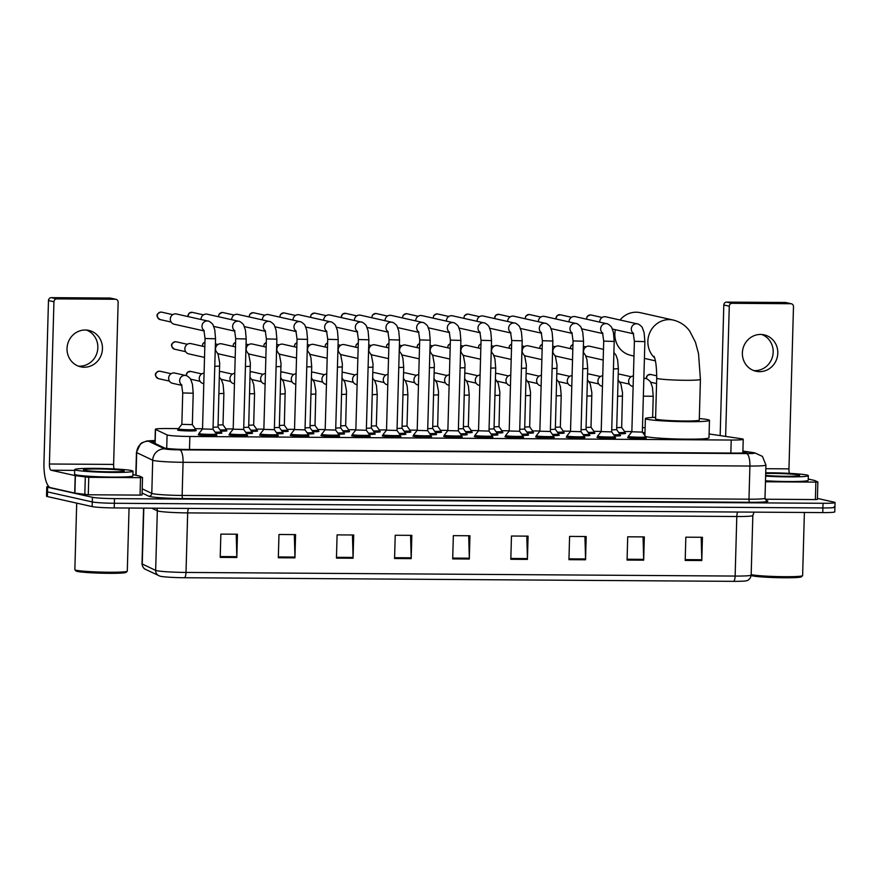 <?xml version="1.0" encoding="UTF-8"?>
<svg xmlns="http://www.w3.org/2000/svg" width="879" height="879" viewBox="0 0 879 879"><rect width="100%" height="100%" fill="white"/><g stroke="black" fill="none" stroke-linecap="round" stroke-linejoin="round"><path stroke-width="1.32" d="M226.342 430.545A9.328 0.604 -178.4 0 1 226.452 430.567A9.328 0.604 -178.4 0 1 226.925 430.765A9.328 0.604 -178.4 0 1 220.926 431.16M257.009 430.743A9.328 0.604 -178.4 0 1 257.118 430.765A9.328 0.604 -178.4 0 1 257.591 430.974A9.328 0.604 -178.4 0 1 251.592 431.358M287.675 430.941A9.328 0.604 -178.4 0 1 287.796 430.974A9.328 0.604 -178.4 0 1 288.257 431.171A9.328 0.604 -178.4 0 1 282.258 431.567M318.352 431.149A9.328 0.604 -178.4 0 1 318.462 431.171A9.328 0.604 -178.4 0 1 318.923 431.369A9.328 0.604 -178.4 0 1 312.924 431.765M349.018 431.347A9.328 0.604 -178.4 0 1 349.128 431.369A9.328 0.604 -178.4 0 1 349.589 431.578A9.328 0.604 -178.4 0 1 343.601 431.974M379.684 431.556A9.328 0.604 -178.4 0 1 379.794 431.578A9.328 0.604 -178.4 0 1 380.255 431.776A9.328 0.604 -178.4 0 1 374.267 432.171M410.35 431.754A9.328 0.604 -178.4 0 1 410.46 431.776A9.328 0.604 -178.4 0 1 410.922 431.974A9.328 0.604 -178.4 0 1 404.933 432.369M441.016 431.952A9.328 0.604 -178.4 0 1 441.126 431.974A9.328 0.604 -178.4 0 1 441.588 432.182A9.328 0.604 -178.4 0 1 435.599 432.578M471.682 432.16A9.328 0.604 -178.4 0 1 471.792 432.182A9.328 0.604 -178.4 0 1 472.254 432.38A9.328 0.604 -178.4 0 1 466.266 432.776M502.348 432.358A9.328 0.604 -178.4 0 1 502.458 432.38A9.328 0.604 -178.4 0 1 502.92 432.589A9.328 0.604 -178.4 0 1 496.932 432.984M533.015 432.556A9.328 0.604 -178.4 0 1 533.124 432.589A9.328 0.604 -178.4 0 1 533.586 432.787A9.328 0.604 -178.4 0 1 527.598 433.182M563.681 432.765A9.328 0.604 -178.4 0 1 563.791 432.787A9.328 0.604 -178.4 0 1 564.263 432.984A9.328 0.604 -178.4 0 1 558.264 433.38M594.347 432.962A9.328 0.604 -178.4 0 1 594.457 432.984A9.328 0.604 -178.4 0 1 594.929 433.193A9.328 0.604 -178.4 0 1 588.93 433.589M625.013 433.171A9.328 0.604 -178.4 0 1 625.123 433.193A9.328 0.604 -178.4 0 1 625.595 433.391A9.328 0.604 -178.4 0 1 619.596 433.786M195.676 430.336A9.328 0.604 -178.4 0 1 195.786 430.358A9.328 0.604 -178.4 0 1 196.259 430.567A9.328 0.604 -178.4 0 1 188.403 430.941A9.328 0.604 -178.4 0 1 178.074 430.249A9.328 0.604 -178.4 0 1 177.613 430.04A9.328 0.604 -178.4 0 1 178.195 429.853M252.02 432.962A9.328 0.604 -178.4 0 1 252.13 432.984A9.328 0.604 -178.4 0 1 252.592 433.182A9.328 0.604 -178.4 0 1 246.592 433.578M282.686 433.16A9.328 0.604 -178.4 0 1 282.796 433.182A9.328 0.604 -178.4 0 1 283.258 433.391A9.328 0.604 -178.4 0 1 277.27 433.786M313.353 433.369A9.328 0.604 -178.4 0 1 313.462 433.391A9.328 0.604 -178.4 0 1 313.924 433.589A9.328 0.604 -178.4 0 1 307.936 433.984M344.019 433.567A9.328 0.604 -178.4 0 1 344.128 433.589A9.328 0.604 -178.4 0 1 344.59 433.797A9.328 0.604 -178.4 0 1 338.602 434.182M374.685 433.765A9.328 0.604 -178.4 0 1 374.795 433.797A9.328 0.604 -178.4 0 1 375.256 433.995A9.328 0.604 -178.4 0 1 369.268 434.391M405.351 433.973A9.328 0.604 -178.4 0 1 405.461 433.995A9.328 0.604 -178.4 0 1 405.922 434.193A9.328 0.604 -178.4 0 1 399.934 434.589M436.017 434.171A9.328 0.604 -178.4 0 1 436.127 434.193A9.328 0.604 -178.4 0 1 436.588 434.402A9.328 0.604 -178.4 0 1 430.6 434.797M466.683 434.38A9.328 0.604 -178.4 0 1 466.793 434.402A9.328 0.604 -178.4 0 1 467.254 434.6A9.328 0.604 -178.4 0 1 461.266 434.995M497.349 434.578A9.328 0.604 -178.4 0 1 497.459 434.6A9.328 0.604 -178.4 0 1 497.932 434.797A9.328 0.604 -178.4 0 1 491.932 435.193M528.015 434.775A9.328 0.604 -178.4 0 1 528.125 434.797A9.328 0.604 -178.4 0 1 528.598 435.006A9.328 0.604 -178.4 0 1 522.598 435.402M558.681 434.984A9.328 0.604 -178.4 0 1 558.791 435.006A9.328 0.604 -178.4 0 1 559.264 435.204A9.328 0.604 -178.4 0 1 553.265 435.599M589.348 435.182A9.328 0.604 -178.4 0 1 589.457 435.204A9.328 0.604 -178.4 0 1 589.93 435.413A9.328 0.604 -178.4 0 1 583.931 435.797M620.014 435.38A9.328 0.604 -178.4 0 1 620.124 435.413A9.328 0.604 -178.4 0 1 620.596 435.61A9.328 0.604 -178.4 0 1 614.597 436.006M221.343 432.754A9.328 0.604 -178.4 0 1 221.464 432.787A9.328 0.604 -178.4 0 1 221.926 432.984A9.328 0.604 -178.4 0 1 215.926 433.38M400.352 436.193A9.328 0.604 -178.4 0 1 400.461 436.215A9.328 0.604 -178.4 0 1 400.923 436.413A9.328 0.604 -178.4 0 1 393.067 436.786A9.328 0.604 -178.4 0 1 382.75 436.094A9.328 0.604 -178.4 0 1 382.277 435.896A9.328 0.604 -178.4 0 1 382.87 435.698M431.018 436.391A9.328 0.604 -178.4 0 1 431.128 436.413A9.328 0.604 -178.4 0 1 431.6 436.61A9.328 0.604 -178.4 0 1 423.733 436.995A9.328 0.604 -178.4 0 1 413.416 436.292A9.328 0.604 -178.4 0 1 412.954 436.094A9.328 0.604 -178.4 0 1 413.537 435.896M277.687 435.38A9.328 0.604 -178.4 0 1 277.797 435.402A9.328 0.604 -178.4 0 1 278.258 435.61A9.328 0.604 -178.4 0 1 270.402 435.984A9.328 0.604 -178.4 0 1 260.085 435.292A9.328 0.604 -178.4 0 1 259.613 435.083A9.328 0.604 -178.4 0 1 260.206 434.896M461.684 436.588A9.328 0.604 -178.4 0 1 461.794 436.61A9.328 0.604 -178.4 0 1 462.266 436.819A9.328 0.604 -178.4 0 1 454.41 437.193A9.328 0.604 -178.4 0 1 444.082 436.5A9.328 0.604 -178.4 0 1 443.62 436.292A9.328 0.604 -178.4 0 1 444.203 436.105M247.021 435.182A9.328 0.604 -178.4 0 1 247.131 435.204A9.328 0.604 -178.4 0 1 247.592 435.402A9.328 0.604 -178.4 0 1 239.736 435.775A9.328 0.604 -178.4 0 1 229.419 435.083A9.328 0.604 -178.4 0 1 228.947 434.885A9.328 0.604 -178.4 0 1 229.54 434.687M369.685 435.984A9.328 0.604 -178.4 0 1 369.795 436.006A9.328 0.604 -178.4 0 1 370.257 436.215A9.328 0.604 -178.4 0 1 362.401 436.588A9.328 0.604 -178.4 0 1 352.083 435.896A9.328 0.604 -178.4 0 1 351.611 435.687A9.328 0.604 -178.4 0 1 352.204 435.501M308.353 435.577A9.328 0.604 -178.4 0 1 308.463 435.61A9.328 0.604 -178.4 0 1 308.925 435.808A9.328 0.604 -178.4 0 1 301.068 436.182A9.328 0.604 -178.4 0 1 290.751 435.49A9.328 0.604 -178.4 0 1 290.279 435.292A9.328 0.604 -178.4 0 1 290.872 435.094M339.019 435.786A9.328 0.604 -178.4 0 1 339.129 435.808A9.328 0.604 -178.4 0 1 339.591 436.006A9.328 0.604 -178.4 0 1 331.735 436.38A9.328 0.604 -178.4 0 1 321.417 435.687A9.328 0.604 -178.4 0 1 320.945 435.49A9.328 0.604 -178.4 0 1 321.538 435.292M492.35 436.797A9.328 0.604 -178.4 0 1 492.46 436.819A9.328 0.604 -178.4 0 1 492.932 437.017A9.328 0.604 -178.4 0 1 485.076 437.39A9.328 0.604 -178.4 0 1 474.748 436.698A9.328 0.604 -178.4 0 1 474.286 436.5A9.328 0.604 -178.4 0 1 474.869 436.303M523.016 436.995A9.328 0.604 -178.4 0 1 523.126 437.017A9.328 0.604 -178.4 0 1 523.598 437.226A9.328 0.604 -178.4 0 1 515.742 437.599A9.328 0.604 -178.4 0 1 505.414 436.907A9.328 0.604 -178.4 0 1 504.953 436.698A9.328 0.604 -178.4 0 1 505.535 436.511M553.682 437.193A9.328 0.604 -178.4 0 1 553.792 437.226A9.328 0.604 -178.4 0 1 554.264 437.423A9.328 0.604 -178.4 0 1 546.408 437.797A9.328 0.604 -178.4 0 1 536.08 437.105A9.328 0.604 -178.4 0 1 535.619 436.907A9.328 0.604 -178.4 0 1 536.201 436.709M584.348 437.401A9.328 0.604 -178.4 0 1 584.458 437.423A9.328 0.604 -178.4 0 1 584.931 437.621A9.328 0.604 -178.4 0 1 577.074 437.995A9.328 0.604 -178.4 0 1 566.746 437.302A9.328 0.604 -178.4 0 1 566.285 437.105A9.328 0.604 -178.4 0 1 566.867 436.907M615.014 437.599A9.328 0.604 -178.4 0 1 615.124 437.621A9.328 0.604 -178.4 0 1 615.597 437.83A9.328 0.604 -178.4 0 1 607.741 438.203A9.328 0.604 -178.4 0 1 597.412 437.511A9.328 0.604 -178.4 0 1 596.951 437.302A9.328 0.604 -178.4 0 1 597.533 437.116M645.68 437.808A9.328 0.604 -178.4 0 1 645.801 437.83A9.328 0.604 -178.4 0 1 646.263 438.028A9.328 0.604 -178.4 0 1 638.407 438.401A9.328 0.604 -178.4 0 1 628.078 437.709A9.328 0.604 -178.4 0 1 627.617 437.511A9.328 0.604 -178.4 0 1 628.21 437.313M216.355 434.973A9.328 0.604 -178.4 0 1 216.465 434.995A9.328 0.604 -178.4 0 1 216.926 435.204A9.328 0.604 -178.4 0 1 209.07 435.577A9.328 0.604 -178.4 0 1 198.742 434.885A9.328 0.604 -178.4 0 1 198.28 434.676A9.328 0.604 -178.4 0 1 198.874 434.49M178.459 428.6L167.373 428.523A17.492 1.132 1.6 0 0 155.352 429.26A17.492 1.132 1.6 0 0 155.528 429.424L167.087 434.929A17.492 1.132 1.6 0 0 167.779 435.138A17.492 1.132 1.6 0 0 189.853 436.478L731.207 440.038A17.492 1.132 1.6 0 0 743.227 439.302A17.492 1.132 1.6 0 0 741.151 438.709L709.1 433.962M631.869 431.578L624.573 431.534M601.192 431.38L593.907 431.336M570.526 431.182L563.241 431.128M539.86 430.974L532.575 430.93M509.194 430.776L501.898 430.732M478.528 430.578L471.232 430.523M447.861 430.369L440.566 430.325M417.195 430.172L409.9 430.117M386.529 429.963L379.234 429.919M355.863 429.765L348.567 429.721M325.197 429.567L317.901 429.512M294.531 429.359L287.235 429.315M263.865 429.161L256.569 429.117M233.199 428.963L225.903 428.908M202.533 428.754L195.237 428.71M644.955 433.863A9.328 0.604 -178.4 0 1 643.56 433.797M155.012 441.247A17.492 1.132 1.6 0 0 151.737 441.818A17.492 1.132 1.6 0 0 151.913 441.983L164.406 447.927A17.492 1.132 1.6 0 0 165.098 448.136A17.492 1.132 1.6 0 0 187.161 449.466L735.174 453.081A17.492 1.132 1.6 0 0 747.194 452.344A17.492 1.132 1.6 0 0 745.128 451.751L742.887 451.421M817.415 498.415L834.171 502.173A17.492 1.132 -178.4 0 1 835.05 502.557A17.492 1.132 -178.4 0 1 823.03 503.293L114.479 498.624A17.492 1.132 -178.4 0 1 92.416 497.294L47.653 487.252A17.492 1.132 -178.4 0 1 46.774 486.867A17.492 1.132 -178.4 0 1 48.686 486.417M834.05 506.831A17.492 1.132 -178.4 0 1 834.918 507.205L834.786 511.853A17.492 1.132 -178.4 0 1 822.766 512.589L114.226 507.93A17.492 1.132 -178.4 0 1 92.152 506.59L47.389 496.558L47.521 491.899A17.492 1.132 -178.4 0 1 46.653 491.526A17.492 1.132 -178.4 0 0 47.521 491.899L92.284 501.942L47.521 491.899L47.653 487.252M114.226 507.93L114.347 503.271A17.492 1.132 -178.4 0 1 92.284 501.942A17.492 1.132 -178.4 0 0 114.347 503.271L822.898 507.941L114.347 503.271L114.479 498.624M834.918 507.205A17.492 1.132 -178.4 0 1 822.898 507.941A17.492 1.132 -178.4 0 0 834.918 507.205L835.05 502.557M733.668 581.349A5.834 1.824 -89.6 0 0 735.141 576.064A23.315 1.505 1.6 0 0 751.16 575.075C750.38 580.206 746.37 580.876 746.326 580.799A19.118 1.231 -178.4 0 1 733.668 581.349L184.546 577.734A19.118 1.231 -178.4 0 1 160.417 576.272A19.118 1.231 -178.4 0 1 159.934 576.141L145.507 569.361C146.09 569.592 142.607 568.856 142.013 563.769A23.315 1.505 1.6 0 0 142.255 563.999A5.834 5.757 115.5 0 0 145.507 569.361M701.189 537.278L701.794 559.736A4.659 1.461 90.4 0 1 701.794 560.538L702.442 537.289L685.84 537.179L685.191 560.439L701.794 560.538M643.065 536.893L643.67 559.352A4.659 1.461 90.4 0 1 643.67 560.165L644.318 536.904L627.716 536.794L627.068 560.055L643.67 560.165M584.942 536.509L585.546 558.967A4.659 1.461 90.4 0 1 585.546 559.78L586.194 536.52L569.592 536.41L568.944 559.67L585.546 559.78M526.818 536.124L527.422 558.583A4.659 1.461 90.4 0 1 527.422 559.396L528.081 536.135L511.468 536.025L510.82 559.286L527.422 559.396M236.209 534.212L236.814 556.671A4.659 1.461 90.4 0 1 236.814 557.484L237.462 534.223L220.86 534.113L220.2 557.374L236.814 557.484M294.333 534.597L294.937 557.055A4.659 1.461 90.4 0 1 294.937 557.868L295.586 534.608L278.973 534.498L278.324 557.758L294.937 557.868M352.457 534.981L353.061 557.429A4.659 1.461 90.4 0 1 353.061 558.242L353.71 534.992L337.096 534.882L336.448 558.132L353.061 558.242M410.581 535.366L411.185 557.813A4.659 1.461 90.4 0 1 411.185 558.626L411.833 535.366L395.22 535.256L394.572 558.517L411.185 558.626M468.705 535.74L469.309 558.198A4.659 1.461 90.4 0 1 469.309 559.011L469.957 535.75L453.344 535.641L452.696 558.901L469.309 559.011M47.389 496.558A17.492 1.132 -178.4 0 1 46.521 496.174L46.774 486.867M86.483 330.054A18.657 17.668 -77.4 0 1 97.503 350.82A18.657 17.668 -77.4 0 1 79.604 366.18A18.657 17.668 -77.4 0 1 78.385 366.136M85.263 330.01A18.657 17.668 102.6 0 0 67.178 346.612A18.657 17.668 102.6 0 0 80.659 366.818A18.657 17.668 102.6 0 0 84.219 367.224A18.657 17.668 102.6 0 0 102.316 350.611A18.657 17.668 102.6 0 0 88.823 330.405A18.657 17.668 102.6 0 0 85.263 330.01M142.013 494.954L140.047 495.108L140.53 477.66L88.768 477.319L88.285 494.767L74.704 493.075L50.575 487.669A23.315 7.307 90.4 0 1 43.95 462.772L48.477 300.541A2.912 2.758 -77.4 0 1 51.334 297.651L56.794 298.882A2.912 2.758 102.6 0 0 53.938 301.761L49.411 464.002A5.834 1.824 -89.6 0 0 51.07 470.221L75.385 475.671L88.768 477.319M140.047 495.108L88.285 494.767M114.116 468.914A5.834 1.824 -89.6 0 1 113.622 464.42L118.149 302.189A2.912 2.758 102.6 0 0 115.468 299.267L110.007 298.036L51.334 297.651M110.007 298.036A2.912 2.758 -77.4 0 1 110.567 298.102L116.028 299.321M115.468 299.267L56.794 298.882M140.53 477.66L142.53 477.539L139.519 476.088L132.905 474.594M129.059 508.029L127.29 571.141A26.227 1.692 -178.4 0 1 127.235 571.251L126.038 572.372A25.062 1.615 -178.4 0 1 104.172 573.262A25.062 1.615 -178.4 0 1 77.231 571.416A25.062 1.615 -178.4 0 1 76.033 570.976L74.902 569.79A26.227 1.692 -178.4 0 1 74.847 569.669L76.704 503.129M127.235 571.251A26.227 1.692 -178.4 0 1 104.348 572.174A26.227 1.692 -178.4 0 1 76.165 570.24A26.227 1.692 -178.4 0 1 74.902 569.79M131.542 470.573A29.15 1.879 -178.4 0 1 133.004 471.21A29.15 1.879 -178.4 0 1 108.447 472.375A29.15 1.879 -178.4 0 1 76.187 470.21A29.15 1.879 -178.4 0 1 74.726 469.584A29.15 1.879 -178.4 0 1 99.283 468.408A29.15 1.879 -178.4 0 1 131.542 470.573M133.004 471.21L132.872 475.858A29.15 1.879 -178.4 0 1 108.315 477.033A29.15 1.879 -178.4 0 1 76.055 474.858A29.15 1.879 -178.4 0 1 74.594 474.231L74.726 469.584M84.494 470.265A20.404 1.318 -178.4 0 1 83.505 469.913A20.404 1.318 -178.4 0 1 100.008 468.99A20.404 1.318 -178.4 0 1 123.236 470.518A20.404 1.318 -178.4 0 1 124.214 471.045A20.404 1.318 -178.4 0 1 106.414 471.77A20.404 1.318 -178.4 0 1 84.494 470.265M654.602 357.841A21.854 20.711 -77.4 0 1 649.383 333.69A21.854 20.711 -77.4 0 1 669.227 319.615A21.854 20.711 -77.4 0 1 673.402 320.088L640.395 312.693A21.854 20.711 102.6 0 0 636.22 312.21A21.854 20.711 102.6 0 0 620.025 320M654.042 356.347C655.778 360.181 656.668 367.444 656.712 378.146L655.58 418.854A21.854 1.406 1.6 0 0 656.668 419.327A21.854 1.406 1.6 0 0 680.862 420.953A21.854 1.406 1.6 0 0 699.277 420.074L700.42 379.365L698.519 353.644L695.454 342.217L689.718 331.141C685.807 325.604 680.368 321.923 673.402 320.088M699.321 418.558A32.062 2.066 -178.4 0 1 707.87 419.668A32.062 2.066 -178.4 0 1 709.474 420.36A32.062 2.066 -178.4 0 1 682.467 421.645A32.062 2.066 -178.4 0 1 646.988 419.261A32.062 2.066 -178.4 0 1 645.384 418.569A32.062 2.066 -178.4 0 1 655.624 417.338M709.474 420.36L708.99 437.797A32.062 2.066 -178.4 0 1 681.983 439.093A32.062 2.066 -178.4 0 1 646.494 436.709A32.062 2.066 -178.4 0 1 645.406 436.402M615.355 329.702A21.854 20.711 102.6 0 0 630.825 355.347L633.979 356.05M204.049 330.504A5.241 4.966 -77.4 0 1 208.125 321.088C208.51 320.461 213.278 324.153 213.136 325.197L214.762 329.79L215.542 338.8L213.015 429.271L202.533 428.963M213.015 429.26L216.366 433.995A8.746 0.56 -178.4 0 1 216.377 434.017A8.746 0.56 -178.4 0 1 209.015 434.369A8.746 0.56 -178.4 0 1 199.335 433.721A8.746 0.56 -178.4 0 1 198.896 433.534A8.746 0.56 -178.4 0 1 198.907 433.512L202.522 428.974M204.214 330.954L174.185 324.219A5.241 4.966 -77.4 0 1 175.481 313.869A5.241 4.966 -77.4 0 1 176.481 313.99L208.125 321.088M243.67 429.457L233.188 429.183L235.715 338.701L234.561 330.372M243.681 429.468L247.032 434.193A8.746 0.56 -178.4 0 1 247.043 434.226A8.746 0.56 -178.4 0 1 239.681 434.578A8.746 0.56 -178.4 0 1 230.001 433.929A8.746 0.56 -178.4 0 1 229.562 433.732A8.746 0.56 -178.4 0 1 229.573 433.71L229.529 435.105M201.016 319.484A5.241 4.966 -77.4 0 1 207.147 314.188L238.791 321.285C239.176 320.67 243.944 324.362 243.802 325.406L245.428 329.988L246.208 338.997L235.715 338.701M265.392 330.911A5.241 4.966 -77.4 0 1 269.457 321.483C269.842 320.868 274.611 324.56 274.468 325.604L276.094 330.196L276.874 339.195L274.347 429.677L263.854 429.381L266.381 338.909L265.227 330.57M274.347 429.666L277.698 434.402A8.746 0.56 -178.4 0 1 277.709 434.424A8.746 0.56 -178.4 0 1 270.347 434.775A8.746 0.56 -178.4 0 1 260.667 434.127A8.746 0.56 -178.4 0 1 260.228 433.94A8.746 0.56 -178.4 0 1 260.239 433.907L263.854 429.381M231.682 319.692A5.241 4.966 -77.4 0 1 237.813 314.385L269.457 321.483M296.058 331.119A5.241 4.966 -77.4 0 1 300.124 321.692C300.508 321.077 305.277 324.769 305.134 325.801L306.76 330.394L307.54 339.404L305.013 429.875L294.531 429.567L290.905 434.116A8.746 0.56 -178.4 0 1 290.905 434.116L290.861 435.512M305.013 429.875L308.364 434.6A8.746 0.56 -178.4 0 1 308.375 434.633A8.746 0.56 -178.4 0 1 301.014 434.984A8.746 0.56 -178.4 0 1 291.334 434.325A8.746 0.56 -178.4 0 1 290.894 434.138M262.349 319.89A5.241 4.966 -77.4 0 1 268.48 314.594L300.124 321.692M325.186 429.776L321.571 434.314A8.746 0.56 -178.4 0 1 321.571 434.314A8.746 0.56 -178.4 0 0 322 434.534A8.746 0.56 -178.4 0 0 331.68 435.182A8.746 0.56 -178.4 0 0 339.041 434.83A8.746 0.56 -178.4 0 0 339.03 434.797L335.679 430.073L325.186 429.787L327.713 339.305L326.559 330.976M293.015 320.099A5.241 4.966 -77.4 0 1 299.157 314.792L330.79 321.89C331.174 321.274 335.943 324.966 335.8 326.01L337.426 330.592L338.206 339.602L327.713 339.305M357.39 331.515A5.241 4.966 -77.4 0 1 361.467 322.099C361.84 321.472 366.609 325.164 366.466 326.208L368.092 330.801L368.872 339.799L366.345 430.281L355.863 429.974M366.345 430.27L369.696 435.006A8.746 0.56 -178.4 0 1 369.707 435.028A8.746 0.56 -178.4 0 1 362.346 435.38A8.746 0.56 -178.4 0 1 352.666 434.731A8.746 0.56 -178.4 0 1 352.226 434.545A8.746 0.56 -178.4 0 1 352.237 434.512L355.852 429.985L358.379 339.514L357.226 331.185M323.681 320.297A5.241 4.966 -77.4 0 1 329.823 315.001L361.467 322.099M388.057 331.724A5.241 4.966 -77.4 0 1 392.133 322.296C392.506 321.681 397.275 325.373 397.132 326.406L398.758 330.998L399.538 340.008L397.011 430.479L386.529 430.172L382.903 434.72A8.746 0.56 -178.4 0 1 382.903 434.72L382.859 436.116M397.011 430.479L400.374 435.204A8.746 0.56 -178.4 0 1 400.374 435.237A8.746 0.56 -178.4 0 1 393.012 435.588A8.746 0.56 -178.4 0 1 383.332 434.94A8.746 0.56 -178.4 0 1 382.892 434.742M354.358 320.494A5.241 4.966 -77.4 0 1 360.489 315.198L392.133 322.296M417.195 430.38L413.58 434.918A8.746 0.56 -178.4 0 1 413.58 434.918A8.746 0.56 -178.4 0 0 413.998 435.138A8.746 0.56 -178.4 0 0 423.678 435.786A8.746 0.56 -178.4 0 0 431.04 435.435A8.746 0.56 -178.4 0 1 431.04 435.435L427.677 430.677L417.195 430.391L419.722 339.92L418.558 331.581M385.024 320.703A5.241 4.966 -77.4 0 1 391.155 315.396L422.799 322.494C423.173 321.879 427.941 325.571 427.798 326.614L429.424 331.196L430.205 340.206L419.722 339.92M449.389 332.119A5.241 4.966 -77.4 0 1 453.465 322.703C453.839 322.088 458.607 325.768 458.464 326.812L460.091 331.405L460.871 340.415L458.344 430.886L447.861 430.6L450.389 340.118L449.224 331.79M458.344 430.875L461.706 435.61A8.746 0.56 -178.4 0 1 461.717 435.643A8.746 0.56 -178.4 0 1 454.344 435.995A8.746 0.56 -178.4 0 1 444.664 435.336A8.746 0.56 -178.4 0 1 444.236 435.149A8.746 0.56 -178.4 0 1 444.247 435.127L447.861 430.589M415.69 320.901A5.241 4.966 -77.4 0 1 421.821 315.605L453.465 322.703M480.055 332.328A5.241 4.966 -77.4 0 1 484.131 322.901C484.516 322.285 489.284 325.977 489.131 327.021L490.757 331.603L491.537 340.612L489.01 431.095L478.528 430.776L474.913 435.325A8.746 0.56 -178.4 0 0 474.902 435.347L474.858 436.72M489.01 431.084L492.372 435.808A8.746 0.56 -178.4 0 1 492.383 435.841A8.746 0.56 -178.4 0 1 485.01 436.193A8.746 0.56 -178.4 0 1 475.33 435.544A8.746 0.56 -178.4 0 1 474.902 435.347M446.356 321.11A5.241 4.966 -77.4 0 1 452.487 315.803L484.131 322.901M509.194 430.996L505.579 435.523A8.746 0.56 -178.4 0 1 505.579 435.523A8.746 0.56 -178.4 0 0 505.996 435.742A8.746 0.56 -178.4 0 0 515.676 436.391A8.746 0.56 -178.4 0 0 523.049 436.039A8.746 0.56 -178.4 0 1 523.049 436.039L519.676 431.281L509.194 430.996L511.721 340.525L510.556 332.196M477.022 321.307A5.241 4.966 -77.4 0 1 483.153 316.011L514.797 323.098C515.182 322.483 519.95 326.175 519.797 327.219L521.423 331.812L522.203 340.81L511.721 340.525M541.387 332.734A5.241 4.966 -77.4 0 1 545.463 323.307C545.848 322.692 550.617 326.384 550.474 327.417L552.1 332.009L552.869 341.019L550.342 431.49L539.86 431.204L542.387 340.722L541.222 332.394M550.342 431.49L553.704 436.215A8.746 0.56 -178.4 0 1 553.715 436.248A8.746 0.56 -178.4 0 1 546.342 436.599A8.746 0.56 -178.4 0 1 536.673 435.94A8.746 0.56 -178.4 0 1 536.234 435.753A8.746 0.56 -178.4 0 1 536.245 435.731L539.86 431.193M507.688 321.505A5.241 4.966 -77.4 0 1 513.819 316.209L545.463 323.307M572.053 332.932A5.241 4.966 -77.4 0 1 576.13 323.505C576.514 322.89 581.283 326.581 581.14 327.625L582.766 332.207L583.535 341.217L581.008 431.699L570.526 431.391L566.911 435.929A8.746 0.56 -178.4 0 0 566.9 435.962L566.856 437.324M581.008 431.688L584.37 436.423A8.746 0.56 -178.4 0 1 584.381 436.445A8.746 0.56 -178.4 0 1 577.009 436.797A8.746 0.56 -178.4 0 1 567.34 436.149A8.746 0.56 -178.4 0 1 566.9 435.962M538.355 321.714A5.241 4.966 -77.4 0 1 544.486 316.407L576.13 323.505M601.192 431.6L597.577 436.138A8.746 0.56 -178.4 0 1 597.577 436.138A8.746 0.56 -178.4 0 0 598.006 436.347A8.746 0.56 -178.4 0 0 607.675 436.995A8.746 0.56 -178.4 0 0 615.047 436.643A8.746 0.56 -178.4 0 1 615.047 436.643L611.685 431.886L601.192 431.6L603.719 341.129L602.565 332.8M569.021 321.912A5.241 4.966 -77.4 0 1 575.152 316.616L606.796 323.714C607.18 323.087 611.949 326.779 611.806 327.823L613.432 332.416L614.201 341.426L603.719 341.129M633.385 333.339A5.241 4.966 -77.4 0 1 637.462 323.911C637.846 323.296 642.615 326.988 642.472 328.032L644.098 332.614L644.878 341.623L642.351 432.105L631.869 431.787M642.351 432.094L645.702 436.819A8.746 0.56 -178.4 0 1 645.713 436.852A8.746 0.56 -178.4 0 1 638.352 437.204A8.746 0.56 -178.4 0 1 628.672 436.555A8.746 0.56 -178.4 0 1 628.232 436.358A8.746 0.56 -178.4 0 1 628.243 436.336L631.858 431.798L634.385 341.327L633.232 332.998M599.687 322.11A5.241 4.966 -77.4 0 1 605.818 316.814L637.462 323.911M215.223 349.886L218.08 354.237L219.673 362.873L218.014 427.051L213.07 427.26M204.521 357.412L188.699 353.863A5.241 4.966 -77.4 0 1 184.865 348.71A5.241 4.966 -77.4 0 1 190.996 343.623L204.818 346.733M218.014 427.051L221.365 431.776A8.746 0.56 -178.4 0 1 221.376 431.809A8.746 0.56 -178.4 0 1 215.069 432.171M248.669 427.238L243.736 427.458M235.187 357.621L219.365 354.061A5.241 4.966 -77.4 0 1 217.717 353.347M215.663 350.292A5.241 4.966 -77.4 0 1 221.662 343.832L235.484 346.93M245.9 350.095L248.757 354.435L250.339 363.071L248.68 427.26L252.031 431.985A8.746 0.56 -178.4 0 1 252.042 432.007A8.746 0.56 -178.4 0 1 245.735 432.369M276.566 350.292L279.423 354.633L281.005 363.28L279.346 427.458L274.402 427.655M265.854 357.819L250.032 354.27A5.241 4.966 -77.4 0 1 248.383 353.545M246.329 350.49A5.241 4.966 -77.4 0 1 252.328 344.03L266.15 347.128M279.346 427.447L282.697 432.182A8.746 0.56 -178.4 0 1 282.708 432.204A8.746 0.56 -178.4 0 1 276.402 432.578M307.079 432.776A8.746 0.56 -178.4 0 0 313.374 432.413A8.746 0.56 -178.4 0 0 313.363 432.38L310.012 427.655L305.068 427.864M296.52 358.017L280.698 354.468A5.241 4.966 -77.4 0 1 279.05 353.754M276.995 350.688A5.241 4.966 -77.4 0 1 282.994 344.227L296.816 347.337M337.899 350.699L340.755 355.039L342.349 363.675L340.678 427.864L335.734 428.062M327.186 358.225L311.364 354.676A5.241 4.966 -77.4 0 1 309.716 353.951M307.661 350.897A5.241 4.966 -77.4 0 1 313.66 344.436L327.482 347.535M340.678 427.853L344.03 432.589A8.746 0.56 -178.4 0 1 344.041 432.611A8.746 0.56 -178.4 0 1 337.745 432.973M368.565 350.897L371.421 355.248L373.015 363.884L371.345 428.062L366.4 428.271M357.852 358.423L342.03 354.874A5.241 4.966 -77.4 0 1 340.382 354.16M338.338 351.095A5.241 4.966 -77.4 0 1 344.326 344.634L358.149 347.732M371.345 428.062L374.696 432.787A8.746 0.56 -178.4 0 1 374.707 432.82A8.746 0.56 -178.4 0 1 368.411 433.182M402 428.249L397.066 428.469M388.518 358.621L372.696 355.072A5.241 4.966 -77.4 0 1 371.048 354.358M369.004 351.303A5.241 4.966 -77.4 0 1 374.992 344.843L388.826 347.941M402.011 428.26L405.362 432.984A8.746 0.56 -178.4 0 1 405.373 433.017A8.746 0.56 -178.4 0 1 399.077 433.38M429.897 351.303L432.754 355.643L434.347 364.291L432.677 428.469L427.732 428.666M419.184 358.83L403.362 355.281A5.241 4.966 -77.4 0 1 401.714 354.556M399.67 351.501A5.241 4.966 -77.4 0 1 405.658 345.04L419.492 348.139M432.677 428.458L436.028 433.193A8.746 0.56 -178.4 0 1 436.039 433.215A8.746 0.56 -178.4 0 1 429.743 433.589M460.563 351.501L463.42 355.852L465.013 364.488L463.343 428.666L458.398 428.875M449.861 359.028L434.028 355.479A5.241 4.966 -77.4 0 1 432.38 354.764M430.336 351.699A5.241 4.966 -77.4 0 1 436.325 345.238L450.158 348.348M463.343 428.666L466.705 433.391A8.746 0.56 -178.4 0 1 466.705 433.424A8.746 0.56 -178.4 0 1 460.409 433.786M491.075 433.984A8.746 0.56 -178.4 0 0 497.371 433.622A8.746 0.56 -178.4 0 1 497.371 433.622L494.009 428.864L489.065 429.073M480.527 359.236L464.694 355.687A5.241 4.966 -77.4 0 1 463.046 354.962M461.003 351.908A5.241 4.966 -77.4 0 1 466.991 345.447L480.824 348.545M521.895 351.908L524.752 356.248L526.345 364.895L524.675 429.073L519.731 429.271M511.193 359.434L495.36 355.885A5.241 4.966 -77.4 0 1 493.723 355.171M491.669 352.105A5.241 4.966 -77.4 0 1 497.657 345.645L511.49 348.743M524.675 429.062L528.037 433.797A8.746 0.56 -178.4 0 1 528.048 433.819A8.746 0.56 -178.4 0 1 521.741 434.193M552.561 352.105L555.418 356.456L557.011 365.093L555.341 429.282L550.397 429.479M541.86 359.632L526.027 356.083A5.241 4.966 -77.4 0 1 524.389 355.369M522.335 352.314A5.241 4.966 -77.4 0 1 528.323 345.854L542.156 348.952M555.341 429.271L558.703 433.995A8.746 0.56 -178.4 0 1 558.714 434.028A8.746 0.56 -178.4 0 1 552.408 434.391M583.074 434.6A8.746 0.56 -178.4 0 0 589.38 434.226A8.746 0.56 -178.4 0 1 589.38 434.226L586.007 429.468L581.074 429.677M572.526 359.841L556.693 356.292A5.241 4.966 -77.4 0 1 555.056 355.566M553.001 352.512A5.241 4.966 -77.4 0 1 558.989 346.051L572.822 349.15M613.894 352.512L615.97 355.149L617.596 359.731L618.376 368.74L616.673 429.677L611.74 429.886M603.192 360.038L587.37 356.489A5.241 4.966 -77.4 0 1 585.722 355.775M583.667 352.71A5.241 4.966 -77.4 0 1 589.666 346.249L603.488 349.359M616.673 429.677L620.036 434.402A8.746 0.56 -178.4 0 1 620.047 434.435A8.746 0.56 -178.4 0 1 613.74 434.797M181.733 384.947A5.241 4.966 -77.4 0 1 185.81 375.52C186.183 374.904 190.952 378.596 190.809 379.64L192.435 384.233L193.215 393.232L192.336 424.634L181.854 424.348L182.733 392.946L181.568 384.617M181.898 385.398L172.482 383.288A5.241 4.966 -77.4 0 1 168.647 378.135A5.241 4.966 -77.4 0 1 174.778 373.048L185.81 375.52M192.336 424.623L195.698 429.359A8.746 0.56 -178.4 0 1 195.709 429.381A8.746 0.56 -178.4 0 1 188.337 429.732A8.746 0.56 -178.4 0 1 178.668 429.084A8.746 0.56 -178.4 0 1 178.228 428.897A8.746 0.56 -178.4 0 1 178.239 428.875L178.184 430.27M219.398 377.212L221.475 379.838L223.101 384.431L223.881 393.44L223.002 424.843L218.069 425.04M203.785 383.64L203.148 383.497A5.241 4.966 -77.4 0 1 204.082 373.146M223.002 424.832L226.364 429.556A8.746 0.56 -178.4 0 1 226.375 429.589A8.746 0.56 -178.4 0 1 220.069 429.952M253.668 425.018L248.735 425.238M234.451 383.837L233.814 383.694A5.241 4.966 -77.4 0 1 234.748 373.355M250.065 377.41L252.141 380.047L253.767 384.628L254.547 393.638L253.668 425.04L257.031 429.765A8.746 0.56 -178.4 0 1 257.042 429.787A8.746 0.56 -178.4 0 1 250.735 430.161M280.731 377.618L283.587 381.958L285.181 390.595L284.346 425.238L279.401 425.447M265.117 384.035L264.48 383.892A5.241 4.966 -77.4 0 1 265.414 373.553M284.346 425.238L287.697 429.963A8.746 0.56 -178.4 0 1 287.708 429.996A8.746 0.56 -178.4 0 1 281.401 430.358M311.397 377.816L314.253 382.156L315.847 390.803L315.012 425.447L310.067 425.645M295.794 384.244L295.146 384.101A5.241 4.966 -77.4 0 1 296.08 373.762M315.012 425.436L318.363 430.172A8.746 0.56 -178.4 0 1 318.374 430.194A8.746 0.56 -178.4 0 1 312.067 430.556M342.063 378.014L344.931 382.365L346.513 391.001L345.678 425.645L340.733 425.843M326.461 384.442L325.812 384.299A5.241 4.966 -77.4 0 1 326.746 373.96M345.678 425.634L349.029 430.369A8.746 0.56 -178.4 0 1 349.04 430.391A8.746 0.56 -178.4 0 1 342.733 430.765M373.41 430.963A8.746 0.56 -178.4 0 0 379.706 430.6A8.746 0.56 -178.4 0 0 379.695 430.567L376.344 425.843L371.399 426.051M357.127 384.65L356.478 384.508A5.241 4.966 -77.4 0 1 357.412 374.157M406.999 426.029L402.066 426.249M387.793 384.848L387.156 384.705A5.241 4.966 -77.4 0 1 388.078 374.366M403.406 378.42L405.483 381.057L407.109 385.639L407.889 394.649L407.01 426.051L410.361 430.776A8.746 0.56 -178.4 0 1 410.372 430.798A8.746 0.56 -178.4 0 1 404.076 431.16M434.072 378.618L436.929 382.969L438.522 391.605L437.676 426.249L432.732 426.458M418.459 385.046L417.822 384.903A5.241 4.966 -77.4 0 1 418.745 374.564M437.676 426.249L441.027 430.974A8.746 0.56 -178.4 0 1 441.038 431.007A8.746 0.56 -178.4 0 1 434.742 431.369M465.409 431.567A8.746 0.56 -178.4 0 0 471.704 431.204A8.746 0.56 -178.4 0 0 471.693 431.171L468.342 426.447L463.398 426.656M449.125 385.255L448.488 385.112A5.241 4.966 -77.4 0 1 449.422 374.773M495.404 379.025L498.261 383.376L499.854 392.012L499.008 426.656L494.064 426.853M479.791 385.452L479.154 385.31A5.241 4.966 -77.4 0 1 480.088 374.97M499.008 426.645L502.359 431.38A8.746 0.56 -178.4 0 1 502.37 431.402A8.746 0.56 -178.4 0 1 496.075 431.776M526.071 379.234L528.927 383.574L530.52 392.21L529.674 426.853L524.73 427.062M510.457 385.65L509.82 385.507A5.241 4.966 -77.4 0 1 510.754 375.168M529.674 426.853L533.037 431.578A8.746 0.56 -178.4 0 1 533.037 431.611A8.746 0.56 -178.4 0 1 526.741 431.974M557.407 432.171A8.746 0.56 -178.4 0 0 563.703 431.809A8.746 0.56 -178.4 0 1 563.703 431.809L560.341 427.051L555.396 427.26M541.123 385.859L540.486 385.716A5.241 4.966 -77.4 0 1 541.42 375.377M587.403 379.629L590.259 383.98L591.853 392.616L591.007 427.26L586.062 427.458M571.789 386.057L571.152 385.914A5.241 4.966 -77.4 0 1 572.086 375.575M591.007 427.249L594.369 431.985A8.746 0.56 -178.4 0 1 594.38 432.007A8.746 0.56 -178.4 0 1 588.073 432.38M618.069 379.838L620.926 384.178L622.519 392.825L621.673 427.469L616.728 427.666M602.456 386.266L601.818 386.123A5.241 4.966 -77.4 0 1 602.752 375.772M621.673 427.458L625.035 432.182A8.746 0.56 -178.4 0 1 625.046 432.215A8.746 0.56 -178.4 0 1 618.739 432.578M645.12 427.776L642.472 427.546M633.122 386.463L632.484 386.32A5.241 4.966 -77.4 0 1 633.418 375.981M644.988 432.666A8.746 0.56 -178.4 0 1 642.67 432.545M761.818 334.503A18.657 17.668 -77.4 0 1 772.839 355.259A18.657 17.668 -77.4 0 1 754.94 370.63A18.657 17.668 -77.4 0 1 753.721 370.575M760.599 334.449A18.657 17.668 102.6 0 0 742.513 351.062A18.657 17.668 102.6 0 0 755.995 371.257A18.657 17.668 102.6 0 0 759.555 371.663A18.657 17.668 102.6 0 0 777.651 355.061A18.657 17.668 102.6 0 0 764.159 334.855A18.657 17.668 102.6 0 0 760.599 334.449M817.349 499.404L815.382 499.558L815.866 482.11L765.466 481.78M815.382 499.558L765.169 499.228M720.165 435.599L723.813 304.991A2.912 2.758 -77.4 0 1 726.669 302.101L732.119 303.321A2.912 2.758 102.6 0 0 729.273 306.211L725.636 436.413M789.452 473.363A5.834 1.824 -89.6 0 1 788.957 468.87L793.484 306.639A2.912 2.758 102.6 0 0 790.803 303.716L785.343 302.486L726.669 302.101M785.343 302.486A2.912 2.758 -77.4 0 1 785.903 302.552L791.353 303.771M790.803 303.716L732.119 303.321M815.866 482.11L817.866 481.989L814.855 480.538L808.24 479.044M804.384 512.468L802.626 575.591A26.227 1.692 -178.4 0 1 802.571 575.69L801.373 576.822A25.062 1.615 -178.4 0 1 779.508 577.712A25.062 1.615 -178.4 0 1 752.567 575.866A25.062 1.615 -178.4 0 1 751.369 575.426L751.16 575.207M802.571 575.69A26.227 1.692 -178.4 0 1 779.684 576.624A26.227 1.692 -178.4 0 1 751.49 574.69A26.227 1.692 -178.4 0 1 751.182 574.613M765.719 472.792A29.15 1.879 -178.4 0 1 806.878 475.023A29.15 1.879 -178.4 0 1 808.328 475.649A29.15 1.879 -178.4 0 1 765.62 476.132M808.328 475.649L808.208 480.308A29.15 1.879 -178.4 0 1 765.499 480.78M765.697 473.473A20.404 1.318 -178.4 0 1 798.571 474.968A20.404 1.318 -178.4 0 1 799.549 475.495A20.404 1.318 -178.4 0 1 786.925 476.275A20.404 1.318 -178.4 0 1 765.642 475.451M166.713 448.411L167.087 434.929M189.49 449.488L189.853 436.478M155.133 443.51L155.528 429.424M730.845 453.048L731.207 440.038M155.034 440.588A11.658 0.747 1.6 0 0 148.551 441.192L164.582 448.828A11.658 0.747 1.6 0 0 165.043 448.971A11.658 0.747 1.6 0 0 179.755 449.861L746.59 453.586A11.658 0.747 1.6 0 0 754.017 452.85A11.658 0.747 1.6 0 0 753.226 452.707L742.898 451.169M753.226 452.707A11.658 10.24 98.4 0 1 754.611 452.806L762.434 456.377L765.939 465.057A23.315 1.505 -178.4 0 1 749.908 466.035L183.063 462.299A23.315 1.505 -178.4 0 1 153.649 460.53A23.315 1.505 -178.4 0 1 152.715 460.244L151.792 493.394A23.315 1.505 1.6 0 0 152.715 493.668A23.315 1.505 1.6 0 0 182.14 495.448L748.974 499.184A23.315 1.505 1.6 0 0 765.005 498.195L766.455 500.689M766.202 500.547A26.227 1.692 -178.4 0 1 749.809 502.294L182.975 498.558A2.912 0.912 90.4 0 1 182.14 495.448L183.063 462.299A11.658 3.648 -89.6 0 0 179.755 449.861M182.975 498.558A26.227 1.692 -178.4 0 1 149.869 496.558A26.227 1.692 -178.4 0 1 148.826 496.239L142.101 493.042M92.416 497.294L92.152 506.59M823.03 503.293L822.766 512.589M164.582 448.828A11.658 11.515 115.5 0 0 152.715 460.244L136.695 452.608L136.058 475.308M148.551 441.192A11.658 11.515 115.5 0 0 136.695 452.608A23.315 1.505 -178.4 0 1 136.454 452.388L135.816 475.253M142.222 488.834L151.792 493.394A2.912 2.879 -64.5 0 1 148.826 496.239M746.59 453.586A11.658 3.648 -89.6 0 1 749.908 466.035L748.974 499.184A2.912 0.912 90.4 0 0 749.809 502.294M745.095 452.817L745.128 451.751M737.657 512.028A5.834 1.824 -89.6 0 0 736.8 516.511L187.677 512.896A23.315 1.505 -178.4 0 1 158.253 511.117A23.315 1.505 -178.4 0 1 157.33 510.842L151.726 508.172M754.072 512.138L752.831 515.533A23.315 1.505 -178.4 0 1 736.8 516.511L735.141 576.064L186.007 572.438A5.834 1.824 90.4 0 1 184.546 577.734M143.815 508.117L142.255 563.999L155.66 570.383A23.315 1.505 1.6 0 0 156.594 570.669A23.315 1.505 1.6 0 0 186.007 572.438L187.677 512.896A5.834 1.824 -89.6 0 1 188.535 508.414M158.923 575.756A5.834 5.757 115.5 0 1 155.66 570.383L157.33 510.842A5.834 5.757 -64.5 0 0 156.781 508.205M469.309 558.198L452.718 558.088M411.185 557.813L394.594 557.704M353.061 557.429L336.47 557.33M294.937 557.055L278.346 556.945M236.814 556.671L220.222 556.561M527.422 558.583L510.842 558.473M585.546 558.967L568.966 558.857M643.67 559.352L627.09 559.242M701.794 559.736L685.213 559.626M113.622 464.42L49.411 464.002M74.704 470.375L51.07 470.221M74.704 493.075L75.187 475.627M53.938 301.761L48.477 300.541M75.385 475.671L74.902 493.108M84.813 494.58L85.296 477.132M656.712 378.146A21.854 1.406 1.6 0 0 657.811 378.618A21.854 1.406 1.6 0 0 685.389 380.288A21.854 1.406 1.6 0 0 700.42 379.365M161.714 312.166L160.912 312.078C155.979 313.869 155.693 316.363 160.055 319.56A3.791 3.593 -77.4 0 1 160.989 312.089A3.791 3.593 -77.4 0 1 161.714 312.166L172.811 314.66M215.542 338.8L205.049 338.503L203.895 330.174M187.974 316.561A3.791 3.593 -77.4 0 1 192.38 312.375L203.478 314.858M234.715 330.713A5.241 4.966 -77.4 0 1 238.791 321.285M218.64 316.77A3.791 3.593 -77.4 0 1 223.046 312.572L234.144 315.056M218.464 316.726L219.135 314.067L222.244 312.484A3.791 1.187 90.4 0 1 222.332 312.484M276.874 339.195L266.381 338.909M249.306 316.967A3.791 3.593 -77.4 0 1 253.712 312.77L264.81 315.264M249.131 316.923L249.801 314.275L252.91 312.682A3.791 1.187 90.4 0 1 252.998 312.693M307.54 339.404L297.047 339.107L295.893 330.779M279.972 317.165A3.791 3.593 -77.4 0 1 284.389 312.979L295.476 315.462M279.797 317.132L280.467 314.473L283.576 312.88A3.791 1.187 90.4 0 1 283.664 312.891M326.724 331.317A5.241 4.966 -77.4 0 1 330.79 321.89M310.639 317.374A3.791 3.593 -77.4 0 1 315.056 313.177L326.142 315.671M310.463 317.33L311.133 314.682L314.242 313.089A3.791 1.187 90.4 0 1 314.33 313.1M368.872 339.799L358.379 339.514M341.316 317.572A3.791 3.593 -77.4 0 1 345.722 313.374L356.808 315.869M399.538 340.008L389.045 339.712L387.892 331.383M371.982 317.78A3.791 3.593 -77.4 0 1 376.388 313.583L387.474 316.066M371.795 317.737L372.465 315.078L375.586 313.495A3.791 1.187 90.4 0 1 375.663 313.495M418.723 331.921A5.241 4.966 -77.4 0 1 422.799 322.494M402.648 317.978A3.791 3.593 -77.4 0 1 407.054 313.781L418.14 316.275M402.461 317.934L403.131 315.286L406.252 313.693A3.791 1.187 90.4 0 1 406.329 313.704M460.871 340.415L450.389 340.118M433.314 318.176A3.791 3.593 -77.4 0 1 437.72 313.99L448.806 316.473M433.127 318.143L433.797 315.484L436.918 313.891A3.791 1.187 90.4 0 1 436.995 313.902M491.537 340.612L481.055 340.316L479.89 331.987M463.98 318.385A3.791 3.593 -77.4 0 1 468.386 314.188L479.484 316.671M463.793 318.341L464.475 315.693L467.584 314.1A3.791 1.187 90.4 0 1 467.661 314.111M510.721 332.526A5.241 4.966 -77.4 0 1 514.797 323.098M494.646 318.583A3.791 3.593 -77.4 0 1 499.052 314.385L510.15 316.879M552.869 341.019L542.387 340.722M525.312 318.78A3.791 3.593 -77.4 0 1 529.718 314.594L540.816 317.077M525.126 318.747L525.807 316.088L528.916 314.495A3.791 1.187 90.4 0 1 528.993 314.506M583.535 341.217L573.053 340.92L571.899 332.592M555.978 318.989A3.791 3.593 -77.4 0 1 560.384 314.792L571.482 317.286M602.719 333.13A5.241 4.966 -77.4 0 1 606.796 323.714M586.645 319.187A3.791 3.593 -77.4 0 1 591.051 315.001L602.148 317.484M586.458 319.154L587.139 316.495L590.249 314.902A3.791 1.187 90.4 0 1 590.325 314.913M644.878 341.623L634.385 341.327M176.229 341.81L175.426 341.711C170.493 343.513 170.207 346.007 174.569 349.205A3.791 3.593 -77.4 0 1 175.503 341.722A3.791 3.593 -77.4 0 1 176.229 341.81L187.315 344.293M219.706 366.114L214.773 366.312M202.489 346.205A3.791 3.593 -77.4 0 1 204.95 342.14M250.372 366.323L245.439 366.521M233.155 346.403A3.791 3.593 -77.4 0 1 235.616 342.349M281.049 366.521L276.105 366.719M263.821 346.612A3.791 3.593 -77.4 0 1 266.282 342.546M310.012 427.666L311.715 366.719L306.771 366.928M294.487 346.809A3.791 3.593 -77.4 0 1 296.948 342.744M342.381 366.928L337.437 367.125M325.153 347.007A3.791 3.593 -77.4 0 1 327.614 342.953M373.048 367.125L368.103 367.323M355.819 347.216A3.791 3.593 -77.4 0 1 358.28 343.151M402.011 428.271L403.714 367.323L398.769 367.532M386.485 347.414A3.791 3.593 -77.4 0 1 388.947 343.348M434.38 367.532L429.435 367.73M417.151 347.623A3.791 3.593 -77.4 0 1 419.613 343.557M465.046 367.73L460.102 367.927M447.818 347.82A3.791 3.593 -77.4 0 1 450.279 343.755M494.009 428.875L495.712 367.938L490.768 368.136M478.484 348.018A3.791 3.593 -77.4 0 1 480.945 343.964M526.378 368.136L521.434 368.334M509.15 348.227A3.791 3.593 -77.4 0 1 511.611 344.161M557.044 368.334L552.1 368.543M539.816 348.425A3.791 3.593 -77.4 0 1 542.288 344.359M586.007 429.479L587.71 368.543L582.766 368.74M570.482 348.622A3.791 3.593 -77.4 0 1 572.954 344.568M618.376 368.74L613.443 368.938M159.165 371.169A3.791 1.187 90.4 0 1 159.264 371.158C154.33 372.949 154.045 375.443 158.407 378.64A3.791 3.593 -77.4 0 1 159.341 371.169A3.791 3.593 -77.4 0 1 160.066 371.246L171.108 373.718M160.066 371.246L159.264 371.158A3.791 1.187 90.4 0 1 159.341 371.169M193.215 393.232L182.733 392.946M186.326 375.663A3.791 3.593 -77.4 0 1 190.732 371.443L201.774 373.927M223.881 393.44L218.937 393.638M219.552 371.751A3.791 3.593 -77.4 0 1 221.398 371.652L232.441 374.124M219.552 371.696L220.596 371.553A3.791 1.187 90.4 0 1 220.673 371.564M254.547 393.638L249.614 393.836M250.218 371.949A3.791 3.593 -77.4 0 1 252.064 371.85L263.107 374.322M285.214 393.847L280.28 394.045M280.884 372.147A3.791 3.593 -77.4 0 1 282.73 372.059L293.773 374.531M315.88 394.045L310.946 394.242M311.551 372.355A3.791 3.593 -77.4 0 1 313.396 372.256L324.439 374.729M311.551 372.3L312.594 372.169A3.791 1.187 90.4 0 1 312.682 372.169M346.546 394.242L341.612 394.451M343.162 372.377A3.791 1.187 90.4 0 1 343.26 372.366L342.228 372.509A3.791 3.593 -77.4 0 1 344.063 372.454L355.105 374.937M344.063 372.454L343.26 372.366A3.791 1.187 90.4 0 1 343.348 372.377M376.344 425.854L377.223 394.451L372.278 394.649M372.883 372.762A3.791 3.593 -77.4 0 1 374.74 372.663L385.771 375.135M372.894 372.707L373.927 372.564A3.791 1.187 90.4 0 1 374.014 372.575M407.889 394.649L402.945 394.847M403.56 372.96A3.791 3.593 -77.4 0 1 405.406 372.861L416.437 375.333M403.56 372.905L404.593 372.773A3.791 1.187 90.4 0 1 404.681 372.784M438.555 394.858L433.611 395.056M436.072 373.059L434.226 373.114A3.791 3.593 -77.4 0 1 436.072 373.059L447.103 375.542M468.342 426.458L469.221 395.056L464.277 395.253M464.892 373.366A3.791 3.593 -77.4 0 1 466.738 373.267L477.769 375.74M499.887 395.253L494.943 395.451M495.558 373.564A3.791 3.593 -77.4 0 1 497.404 373.465L508.436 375.948M530.553 395.462L525.609 395.66M527.169 373.586A3.791 1.187 90.4 0 1 527.268 373.575L526.224 373.718A3.791 3.593 -77.4 0 1 528.07 373.674L539.113 376.146M528.07 373.674L527.268 373.575A3.791 1.187 90.4 0 1 527.345 373.586M560.341 427.062L561.22 395.66L556.275 395.858M556.89 373.971A3.791 3.593 -77.4 0 1 558.736 373.872L569.779 376.344M591.886 395.858L586.941 396.066M587.557 374.168A3.791 3.593 -77.4 0 1 589.402 374.069L600.445 376.553M587.557 374.124L588.6 373.982A3.791 1.187 90.4 0 1 588.677 373.993M622.552 396.066L617.607 396.264M618.223 374.377A3.791 3.593 -77.4 0 1 620.069 374.278L631.111 376.75M618.223 374.322L619.266 374.179A3.791 1.187 90.4 0 1 619.343 374.19M643.846 378.53A5.241 4.966 -77.4 0 1 645.812 378.552C646.186 377.937 650.954 381.629 650.812 382.673L652.438 387.254L653.218 396.264L643.351 396.154M646.329 378.695A3.791 3.593 -77.4 0 1 650.735 374.476L656.745 375.827M788.957 468.87L765.829 468.716M729.273 306.211L723.813 304.991M154.957 443.423L155.352 429.26M742.843 452.971L743.227 439.302M765.939 465.057L765.005 498.195M754.611 452.806L742.898 451.07M155.034 440.566L146.903 440.972L142.002 442.741L140.431 443.917L136.454 452.388M751.16 575.075L752.831 515.533M142.013 563.769L143.563 508.117M142.53 477.539L142.046 494.987M645.384 418.569L644.9 435.698M655.371 360.851L644.406 358.39M216.377 434.017L216.344 435.391M202.522 428.985L205.049 338.503M198.896 433.534L198.863 434.907M160.055 319.56L171.152 322.055M187.798 316.528L189.161 313.133L192.38 312.375M243.681 429.479L246.208 338.997M247.043 434.226L247.01 435.599M233.188 429.172L229.573 433.71M234.88 331.163L213.718 326.417M277.709 434.424L277.676 435.797M260.228 433.94L260.195 435.314M265.557 331.361L244.384 326.614M223.046 312.572L222.244 312.484M308.375 434.633L308.342 435.995M294.52 429.589L297.047 339.107M296.223 331.57L275.05 326.812M253.712 312.77L252.91 312.682M335.679 430.084L338.206 339.602M339.041 434.83L339.008 436.204M321.56 434.347L321.527 435.709M326.889 331.768L305.716 327.021M284.389 312.979L283.576 312.88M369.707 435.028L369.674 436.402M352.226 434.545L352.193 435.918M357.555 331.965L336.382 327.219M315.056 313.177L314.242 313.089M341.129 317.528L342.491 314.144L345.722 313.374M400.374 435.237L400.341 436.61M386.518 430.194L389.045 339.712M388.221 332.174L367.048 327.427M427.677 430.688L430.205 340.206M431.04 435.435L431.007 436.808M413.559 434.951L413.526 436.325M418.887 332.372L397.715 327.625M376.388 313.583L375.586 313.495M461.717 435.643L461.673 437.006M444.236 435.149L444.192 436.522M449.554 332.581L428.381 327.823M407.054 313.781L406.252 313.693M492.383 435.841L492.339 437.215M478.528 430.798L481.055 340.316M480.22 332.778L459.047 328.032M437.72 313.99L436.918 313.891M519.676 431.292L522.203 340.81M523.049 436.039L523.005 437.412M505.568 435.555L505.524 436.929M510.886 332.976L489.713 328.23M468.386 314.188L467.584 314.1M494.459 318.539L495.833 315.154L499.052 314.385M553.715 436.248L553.671 437.621M536.234 435.753L536.19 437.127M541.552 333.185L520.379 328.438M584.381 436.445L584.337 437.819M570.526 431.402L573.053 340.92M572.218 333.383L551.045 328.636M529.718 314.594L528.916 314.495M555.792 318.945L557.165 315.55L560.384 314.792M611.674 431.897L614.201 341.426M615.047 436.643L615.003 438.017M597.566 436.16L597.522 437.533M602.884 333.58L581.711 328.834M645.713 436.852L645.669 438.225M628.232 436.358L628.188 437.731M633.55 333.789L612.377 329.043M591.051 315.001L590.249 314.902M221.376 431.809L221.332 433.182M174.569 349.205L185.656 351.688M202.302 346.161L202.972 343.513L204.95 342.085M252.042 432.007L251.998 433.38M215.399 343.92L217.981 344.502M232.968 346.37L233.638 343.711L235.616 342.283M282.708 432.204L282.675 433.578M246.065 344.118L248.647 344.7M263.634 346.568L264.315 343.909L266.282 342.491M313.374 432.413L313.342 433.786M276.731 344.315L279.324 344.898M307.232 350.49L309.309 353.127L310.935 357.72L311.715 366.719M294.3 346.765L294.981 344.118L296.948 342.689M344.041 432.611L344.008 433.984M307.397 344.524L309.99 345.106M324.966 346.974L325.648 344.315L327.614 342.898M374.707 432.82L374.674 434.182M338.063 344.722L340.656 345.304M355.632 347.172L356.314 344.524L358.28 343.096M405.373 433.017L405.34 434.391M368.73 344.931L371.323 345.513M399.231 351.095L401.307 353.732L402.934 358.324L403.714 367.323M386.299 347.37L386.98 344.722L388.947 343.293M436.039 433.215L436.006 434.589M399.396 345.128L401.989 345.711M416.965 347.579L417.646 344.92L419.613 343.502M466.705 433.424L466.672 434.797M430.062 345.326L432.655 345.908M447.631 347.776L448.312 345.128L450.279 343.7M497.371 433.622L497.338 434.995M460.728 345.535L463.321 346.117M491.229 351.71L493.306 354.336L494.932 358.929L495.712 367.938M478.308 347.985L478.978 345.326L480.956 343.898M528.048 433.819L528.004 435.193M491.394 345.733L493.987 346.315M508.974 348.183L509.644 345.535L511.622 344.107M558.714 434.028L558.67 435.402M522.06 345.941L524.653 346.513M539.64 348.381L540.31 345.733L542.288 344.304M589.38 434.226L589.337 435.599M552.726 346.139L555.319 346.722M583.227 352.314L585.304 354.94L586.93 359.533L587.71 368.543M570.306 348.589L570.976 345.93L572.954 344.513M620.047 434.435L620.003 435.808M583.392 346.337L585.985 346.919M195.709 429.381L195.665 430.754M181.854 424.337L178.239 428.875M158.407 378.64L169.449 381.112M186.139 375.608L187.513 372.213L190.732 371.443M226.375 429.589L226.332 430.963M190.545 379.168L200.115 381.321M257.042 429.787L256.998 431.16M221.211 379.376L230.781 381.519M221.398 371.652L220.596 371.553M250.218 371.894L252.064 371.85M287.708 429.996L287.664 431.369M251.877 379.574L261.448 381.717M280.884 372.103L282.73 372.059M318.374 430.194L318.33 431.567M282.544 379.772L292.114 381.925M349.04 430.391L349.007 431.765M313.21 379.981L322.78 382.123M313.396 372.256L312.594 372.169M379.706 430.6L379.673 431.974M372.74 378.223L374.817 380.849L376.443 385.441L377.223 394.451M343.876 380.178L353.446 382.332M410.372 430.798L410.339 432.171M374.542 380.387L384.112 382.53M374.74 372.663L373.927 372.564M441.038 431.007L441.005 432.369M405.208 380.585L414.778 382.728M405.406 372.861L404.593 372.773M471.704 431.204L471.671 432.578M464.738 378.827L466.815 381.464L468.441 386.046L469.221 395.056M435.874 380.783L445.444 382.936M464.892 373.311L466.738 373.267M502.37 431.402L502.338 432.776M466.54 380.992L476.11 383.134M495.558 373.52L497.404 373.465M533.037 431.611L533.004 432.984M497.206 381.189L506.787 383.343M563.703 431.809L563.67 433.182M556.737 379.431L558.813 382.068L560.439 386.65L561.22 395.66M527.872 381.398L537.454 383.541M556.89 373.916L558.736 373.872M594.38 432.007L594.336 433.38M558.55 381.596L568.12 383.738M625.046 432.215L625.002 433.589M589.216 381.794L598.786 383.947M589.402 374.069L588.6 373.982M652.625 417.459L653.218 396.264M645.812 378.552L643.857 378.113M619.882 382.002L629.452 384.145M620.069 374.278L619.266 374.179M646.142 378.64L647.515 375.234L650.735 374.476M650.548 382.2L656.569 383.552M817.866 481.989L817.382 499.437"/></g></svg>
